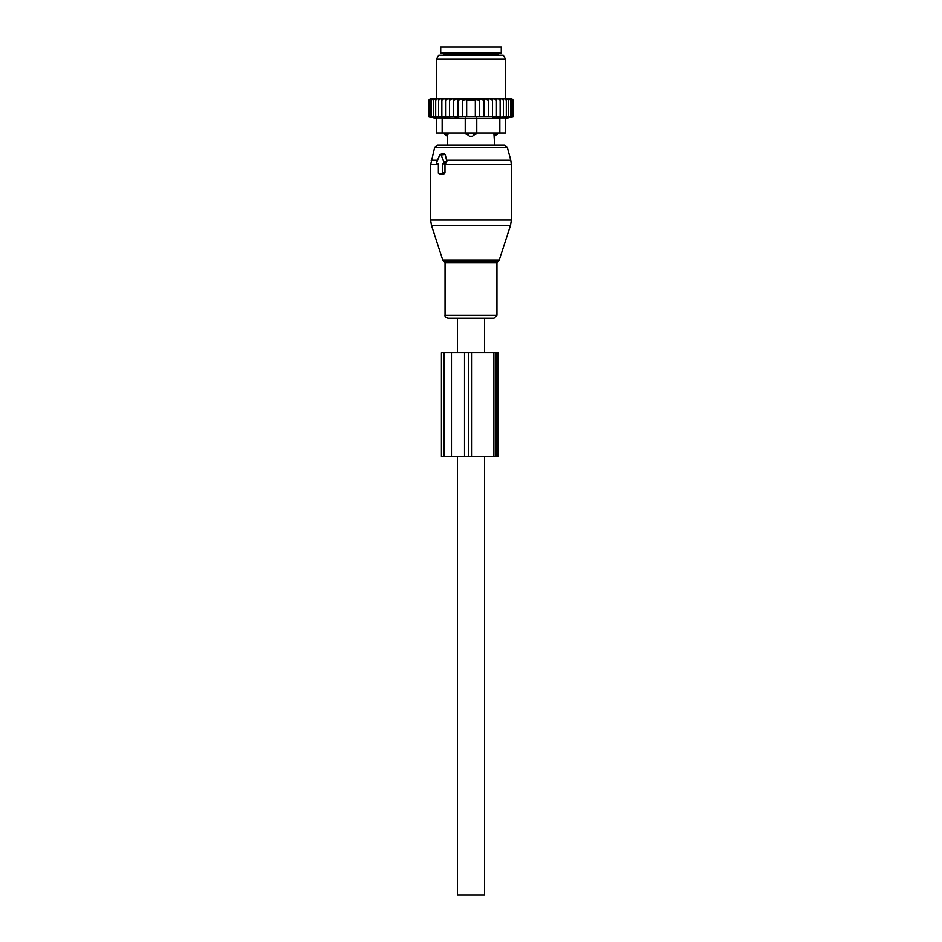 <?xml version="1.0" encoding="UTF-8"?>
<svg xmlns="http://www.w3.org/2000/svg" width="942" height="942" viewBox="0 0 942 942"><rect width="100%" height="100%" fill="white"/><g stroke="black" fill="none" stroke-linecap="round" stroke-linejoin="round"><path stroke-width="1.41" d="M437.594 163.602L438.371 163.602L438.371 172.833A1.154 0.812 -90 0 0 439.196 173.987L441.633 173.987A1.154 0.812 -90 0 0 442.457 172.833L444.977 172.833L444.977 164.132L446.849 161.553L445.236 154.5L443.894 153.475L440.267 154.394A1.154 0.812 -90 0 0 439.702 154.947L436.888 161.871A1.154 0.812 -90 0 0 437.594 163.602L437.441 163.578M440.267 154.394A1.154 0.812 -90 0 1 441.115 154.947L443.941 161.871A1.154 0.812 -90 0 1 443.235 163.602L442.457 163.602L442.457 172.833M477.476 318.16L447.98 318.16C445.66 317.324 444.683 316.347 445.048 315.24L496.952 315.24L494.02 318.16L477.476 318.16M497.706 133.034L493.926 133.611L494.644 145.15L504.523 145.15L437.477 145.15L434.698 147.282L430.624 164.72L430.624 220.028L511.376 220.028L510.529 225.374L431.471 225.374L430.624 220.028M440.868 174.4L443.706 174.494L444.977 172.833M442.457 163.602L444.977 164.132M497.706 133.611L494.597 136.296A4.616 3.321 -90 0 0 496.41 133.611L496.41 133.034M493.926 133.034L494.597 136.296M447.403 136.296L448.074 133.611L447.403 136.296A4.616 3.321 90 0 1 445.59 133.611L444.294 133.611L447.356 136.496L447.356 145.15M465.23 117.95L465.23 133.034L476.77 133.034L472.46 136.296L469.54 136.296L465.23 133.034L442.163 133.034L442.163 117.95L487.591 118.61L499.837 117.95L499.837 133.034L476.77 133.034L476.77 117.95M448.074 133.034L445.59 133.034M474.203 133.034L465.23 133.611M472.46 136.296A4.616 3.203 -90 0 0 474.203 133.611L476.77 133.611M501.274 52.87L440.726 52.87L440.726 47.1L501.274 47.1L501.274 52.87M445.542 99.004L443.552 99.004L441.857 100.158L441.857 116.608L445.542 117.267L445.542 99.004L447.497 99.004L445.542 100.158M443.552 99.004L441.916 99.004L441.857 100.158M494.503 99.004L496.458 99.004L496.458 100.158L494.503 99.004L492.489 99.004L492.489 100.158L490.134 99.004L488.321 99.004L488.321 100.158L485.295 99.004L484.011 99.004L484.011 100.158L479.678 99.028L479.678 100.158L475.333 99.487L475.333 100.158L466.667 100.158L466.667 99.487L462.322 100.158L462.322 99.028L457.989 100.158L457.989 117.032L453.679 116.608L453.679 99.004L451.866 99.004L449.511 100.158L449.511 117.208L445.542 116.608M457.989 116.608L492.489 116.608L492.489 117.208L496.458 116.608L496.458 117.267L500.143 116.608L500.014 117.279L513.107 116.608L513.107 100.158L511.953 99.004L496.458 99.004M429.199 99.852L430.07 99.004L428.893 100.158L428.893 116.608L431.46 117.279L429.175 116.608L429.175 100.158L430.07 99.004M430.211 99.004L429.175 100.158M441.916 99.004L430.459 99.004M451.866 99.004L447.497 99.004M453.679 99.004L456.705 99.004L453.679 100.158M484.011 99.004L456.705 99.004M485.295 99.004L488.321 99.004M490.134 99.004L492.489 99.004M498.448 99.004L500.143 100.158L500.084 99.004M500.143 116.608L500.143 100.158M503.44 116.608L503.44 100.158L501.874 99.004M503.205 99.004L503.44 100.158M506.313 116.608L506.313 100.158L504.771 99.004M505.901 99.004L506.313 100.158M508.715 116.608L508.715 100.158L507.208 99.004M508.127 99.004L508.715 100.158M510.611 116.608L510.611 100.158L509.163 99.004M509.869 99.004L510.611 100.158M511.989 116.608L511.989 100.158L510.611 99.004M511.094 99.004L511.989 100.158M512.825 116.608L512.825 100.158L511.541 99.004M511.789 99.004L512.825 100.158M511.93 99.004L512.801 99.852M429.175 116.608L431.978 117.279L430.011 116.608L430.011 100.158L430.906 99.004M431.389 99.004L430.011 100.158M432.131 99.004L431.389 100.158L432.837 99.004M433.873 99.004L433.285 100.158L434.792 99.004M436.099 99.004L435.687 100.158L437.229 99.004M438.795 99.004L438.56 100.158L440.126 99.004M449.511 99.004L449.511 100.158M449.511 116.608L453.679 116.608M457.989 99.004L457.989 100.158M462.322 116.608L462.322 100.158M466.667 116.608L466.667 100.158M475.333 116.608L475.333 100.158M479.678 116.608L479.678 100.158M484.011 116.608L484.011 100.158M442.163 133.034L436.393 133.034L436.393 117.95L442.163 117.95M505.607 117.95L505.607 133.034L505.607 117.95L499.837 117.95M486.472 55.178L503.275 55.178L505.607 59.216L436.393 59.216L438.725 55.178L486.472 55.178M505.607 133.034L499.837 133.034M512.413 116.784L505.607 118.61M496.458 117.267L496.458 100.158M492.489 116.608L492.489 100.158M488.321 116.608L488.321 100.158M441.857 116.608L441.986 117.279L438.56 116.608L438.56 100.158M430.011 116.608L433.026 117.279L431.389 116.608L434.568 117.279L433.285 116.608L436.593 117.279L435.687 116.608L439.078 117.279L438.56 116.608M435.687 116.608L435.687 100.158M433.285 116.608L433.285 100.158M431.389 116.608L431.389 100.158M495.928 352.767L441.433 352.767L441.433 456.587L497.953 456.587L497.953 352.767L495.928 352.767L495.928 456.587M457.447 352.767L457.447 318.16L484.553 318.16L484.553 352.767M484.553 456.587L484.553 894.9L457.447 894.9L457.447 456.587M499.26 260.039L498.153 261.158L443.847 261.158L442.74 260.039L499.26 260.039L510.529 225.374M511.376 220.028L511.376 164.72L444.977 164.72M498.153 261.158L496.952 262.794L445.048 262.794L445.048 315.24M511.376 164.72L510.788 160.246L446.484 160.246M510.788 160.246L507.302 147.282L434.698 147.282M437.547 160.246L431.212 160.246M441.115 154.947L445.236 154.5M443.941 161.871L446.849 161.553M443.235 163.602L445.425 164.144M438.371 164.72L430.624 164.72M441.633 173.987L443.706 174.494M439.196 173.987L441.256 174.494M469.54 136.296A4.616 3.203 90 0 1 467.797 133.611L467.797 133.034M498.106 55.178L498.106 54.024L443.894 54.024L443.894 55.178M444.129 352.767L444.129 456.587M451.477 352.767L451.477 456.587M464.524 352.767L464.524 456.587M468.421 352.767L468.421 456.587M471.518 352.767L471.518 456.587M493.891 352.767L493.891 456.587M442.74 260.039L431.471 225.374M443.847 261.158L445.048 262.794M496.952 262.794L496.952 315.24M507.302 147.282L504.523 145.15M439.043 173.964L441.056 174.47M443.894 54.024L442.74 52.87M498.106 54.024L499.26 52.87M505.607 99.004L505.607 59.216M436.393 99.004L436.393 59.216M436.393 118.61L428.893 116.608"/></g></svg>
